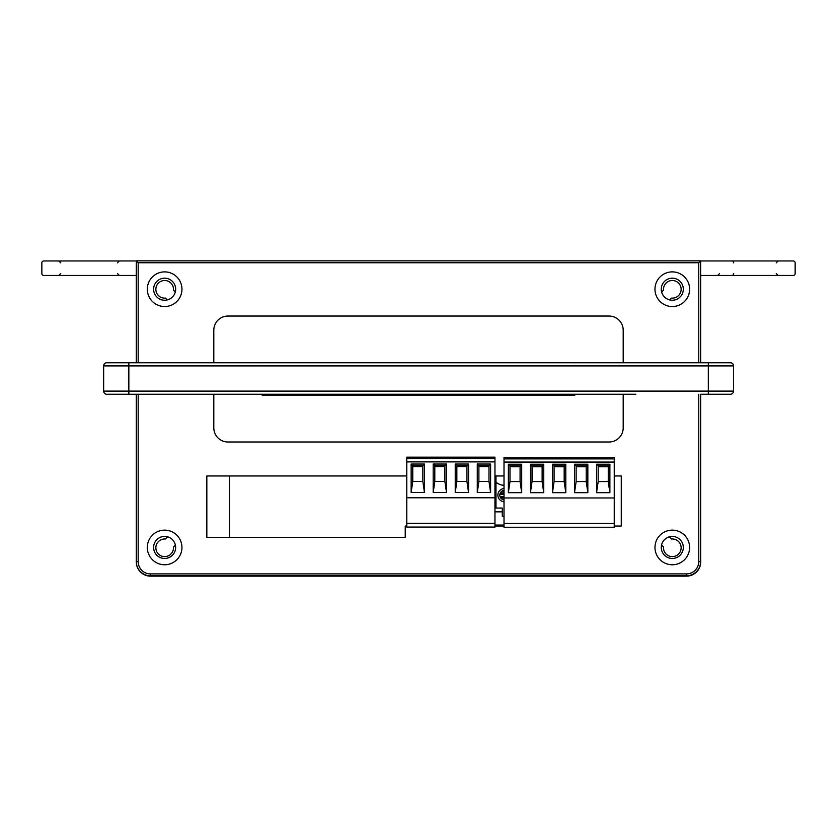 <?xml version="1.0" encoding="UTF-8"?>
<svg xmlns="http://www.w3.org/2000/svg" width="837" height="837" viewBox="0 0 837 837"><rect width="100%" height="100%" fill="white"/><g stroke="black" fill="none" stroke-linecap="round" stroke-linejoin="round"><path stroke-width="1.26" d="M262.755 362.756A3.149 3.149 0 0 1 263.561 362.651L573.439 362.651A3.149 3.149 0 0 1 574.245 362.756M263.561 395.399A3.149 3.149 0 0 1 261.123 394.248L575.877 394.248A3.149 3.149 0 0 1 573.439 395.399L263.561 395.399M623.199 394.248L623.199 427.833A14.177 14.177 0 0 1 609.033 442.009L227.967 442.009A14.177 14.177 0 0 1 213.801 427.833L213.801 394.248M213.801 362.756L213.801 330.207A14.177 14.177 0 0 1 227.967 316.041L609.033 316.041A14.177 14.177 0 0 1 623.199 330.207L623.199 362.756M264.262 362.756L263.331 362.756A3.149 3.149 0 0 1 263.561 362.745L316.752 362.651M353.978 362.651L482.959 362.651M520.687 362.651L573.439 362.745A3.149 3.149 0 0 1 573.669 362.756L550.851 362.756M138.032 260.862A1.894 1.894 0 0 1 138.22 260.851L698.78 260.851A1.894 1.894 0 0 1 698.968 260.862M700.632 262.368A1.894 1.894 0 0 1 700.674 262.745L700.674 260.966L793.256 260.966A1.894 1.894 0 0 1 795.15 262.86L795.15 273.563A1.894 1.894 0 0 1 793.256 275.457L700.674 275.457L700.674 362.756L730.356 362.756L106.801 362.756A3.149 3.149 0 0 0 103.652 365.905L103.652 391.099A3.149 3.149 0 0 0 106.801 394.248L128.846 394.248L106.801 394.248A3.149 3.149 0 0 1 103.652 391.099A3.149 3.149 0 0 0 106.801 394.248L601.238 394.248M700.674 394.248L730.356 394.248L700.674 394.248L700.674 395.336M167.254 299.908A11.027 11.027 0 0 0 167.264 299.908L165.444 298.098A8.82 8.82 0 0 1 155.86 289.571A8.82 8.82 0 0 1 164.931 280.5A8.82 8.82 0 0 1 173.458 290.083L175.31 291.935M661.659 291.967A11.027 11.027 0 0 0 669.746 299.908M669.359 536.82A11.027 11.027 0 0 0 661.565 545.054L663.542 547.032A8.82 8.82 0 0 0 672.069 556.615A8.82 8.82 0 0 0 681.14 547.544A8.82 8.82 0 0 0 671.556 539.018L669.359 536.82M229.547 475.96L229.547 537.364M494.96 526.023L504.01 526.023M164.627 300.232A11.027 11.027 0 0 1 155.086 283.691A11.027 11.027 0 0 1 174.18 283.691A11.027 11.027 0 0 1 164.627 300.232M672.289 300.232A11.027 11.027 0 0 1 662.747 283.691A11.027 11.027 0 0 1 681.841 283.691A11.027 11.027 0 0 1 672.289 300.232M164.627 558.467A11.027 11.027 0 0 1 155.086 541.937A11.027 11.027 0 0 1 174.18 541.937A11.027 11.027 0 0 1 164.627 558.467M672.289 558.467A11.027 11.027 0 0 1 662.747 541.937A11.027 11.027 0 0 1 681.841 541.937A11.027 11.027 0 0 1 672.289 558.467M406.782 526.034L405.234 526.034L405.234 537.364L206.833 537.364L206.833 475.96L406.782 475.96M494.96 475.96L504.01 475.96M614.243 475.96L621.274 475.96L621.274 526.034L614.243 526.034M138.178 362.756L138.178 262.755L136.285 260.862L136.285 362.756M235.919 394.248L128.846 394.248L136.285 394.248L136.285 561.617A14.177 14.177 0 0 0 150.461 575.783L686.466 575.783A14.177 14.177 0 0 0 700.632 561.617L700.632 394.248M504.01 526.034L494.96 526.034M672.289 564.766A17.326 17.326 0 0 1 657.286 538.787A17.326 17.326 0 0 1 687.292 538.787A17.326 17.326 0 0 1 672.289 564.766M164.627 564.766A17.326 17.326 0 0 1 149.635 538.787A17.326 17.326 0 0 1 179.631 538.787A17.326 17.326 0 0 1 164.627 564.766M672.289 306.53A17.326 17.326 0 0 1 657.286 280.541A17.326 17.326 0 0 1 687.292 280.541A17.326 17.326 0 0 1 672.289 306.53M164.627 306.53A17.326 17.326 0 0 1 149.635 280.541A17.326 17.326 0 0 1 179.631 280.541A17.326 17.326 0 0 1 164.627 306.53M700.632 362.756L700.632 260.862L136.285 260.862M138.178 262.755L698.749 262.755L700.632 260.862M136.285 260.966L43.744 260.966A1.894 1.894 0 0 0 41.85 262.86L41.85 273.563A1.894 1.894 0 0 0 43.744 275.457L136.285 275.457M661.628 291.998L663.542 290.083A8.82 8.82 0 0 1 672.069 280.5A8.82 8.82 0 0 1 681.14 289.571A8.82 8.82 0 0 1 671.556 298.098L669.726 299.928M733.735 262.86A1.894 1.894 0 0 0 731.852 260.966M733.735 273.563A1.894 1.894 0 0 1 731.852 275.457M175.404 545.086L173.458 547.032A8.82 8.82 0 0 1 164.931 556.615A8.82 8.82 0 0 1 155.86 547.544A8.82 8.82 0 0 1 165.444 539.018L167.62 536.831M136.389 563.311A14.177 14.177 0 0 0 150.503 576.149L686.497 576.149A14.177 14.177 0 0 0 700.674 561.972L700.674 395.378A1.894 1.894 0 0 0 700.632 395.001M482.959 395.399L482.959 394.248L353.978 394.248L353.978 395.399M483.619 395.399L483.619 394.248L353.821 394.248L353.821 395.399M504.01 494.51L500.076 494.51L500.076 493.443M500.076 496.833L504.01 496.404M500.735 498.005L504.01 498.005M504.01 491.152L501.959 491.152M500.327 492.909L504.01 492.909M494.96 525.061L504.01 525.061M495.985 475.96L495.985 482.227A13.225 13.225 0 0 0 504.01 485.314M495.985 508.049L502.284 508.049L495.985 508.049L495.985 482.227M494.96 511.836L502.284 511.836M504.01 499.846A4.729 4.729 0 0 1 504.01 490.44M504.01 501.74A6.612 6.612 0 0 1 497.869 495.138A6.612 6.612 0 0 1 504.01 488.546M504.01 516.241L502.284 516.241L502.284 508.049M598.173 466.774L608.258 466.774L598.173 466.774M509.995 466.774L520.08 466.774L509.995 466.774M576.128 466.774L586.214 466.774L576.128 466.774M554.084 466.774L564.169 466.774L554.084 466.774M532.039 466.774L542.125 466.774L532.039 466.774M504.01 458.906L504.01 462.055L614.243 462.055L614.243 457.326L504.01 457.326L504.01 458.906L614.243 458.906M614.243 527.237L504.01 527.237L504.01 523.46L614.243 523.46L614.243 527.237M509.995 481.578L509.995 465.832L520.08 465.832L520.08 481.578L509.995 481.578L508.373 492.679L508.373 464.211L521.702 464.211L521.702 492.679L508.373 492.679M520.08 481.578L521.702 492.679M532.039 465.832L542.125 465.832L542.125 481.578L532.039 481.578L532.039 465.832L530.417 464.211L543.747 464.211L543.747 492.679L530.417 492.679L530.417 464.211M554.084 465.832L564.169 465.832L564.169 481.578L554.084 481.578L554.084 465.832L552.462 464.211L565.791 464.211L565.791 492.679L552.462 492.679L552.462 464.211M576.128 465.832L586.214 465.832L586.214 481.578L576.128 481.578L576.128 465.832L574.506 464.211L587.836 464.211L587.836 492.679L574.506 492.679L574.506 464.211M598.173 465.832L608.258 465.832L608.258 481.578L598.173 481.578L598.173 465.832L596.551 464.211L609.88 464.211L609.88 492.679L596.551 492.679L596.551 464.211M614.243 462.055L614.243 523.46M504.01 462.055L504.01 523.46M614.243 497.952L504.01 497.952M598.173 481.578L596.551 492.679M608.258 465.832L609.88 464.211M608.258 481.578L609.88 492.679M576.128 481.578L574.506 492.679M586.214 465.832L587.836 464.211M586.214 481.578L587.836 492.679M554.084 481.578L552.462 492.679M564.169 465.832L565.791 464.211M564.169 481.578L565.791 492.679M532.039 481.578L530.417 492.679M542.125 465.832L543.747 464.211M542.125 481.578L543.747 492.679M509.995 465.832L508.373 464.211M520.08 465.832L521.702 464.211M478.9 466.607L488.975 466.607L478.9 466.607M412.767 466.607L422.842 466.607L412.767 466.607M456.856 466.607L466.931 466.607L456.856 466.607M434.811 466.607L444.886 466.607L434.811 466.607M406.782 458.728L406.782 461.878L494.96 461.878L494.96 457.159L406.782 457.159L406.782 458.728L494.96 458.728M406.782 527.069L406.782 523.292L494.96 523.292L494.96 527.069L406.782 527.069M412.767 481.401L412.767 465.654L422.842 465.654L422.842 481.401L412.767 481.401L411.145 492.501L411.145 464.033L424.464 464.033L424.464 492.501L411.145 492.501M422.842 481.401L424.464 492.501M422.842 465.654L424.464 464.033M406.782 461.878L406.782 523.292M494.96 461.878L494.96 497.785L406.782 497.785M468.563 464.033L468.563 492.501L455.234 492.501L455.234 464.033L468.563 464.033L466.931 465.654L466.931 481.401L456.856 481.401L456.856 465.654L466.931 465.654M446.519 464.033L446.519 492.501L433.189 492.501L433.189 464.033L446.519 464.033L444.886 465.654L444.886 481.401L434.811 481.401L434.811 465.654L444.886 465.654M490.608 464.033L490.608 492.501L477.278 492.501L477.278 464.033L490.608 464.033L488.975 465.654L488.975 481.401L478.9 481.401L478.9 465.654L488.975 465.654M412.767 465.654L411.145 464.033M444.886 481.401L446.519 492.501M434.811 481.401L433.189 492.501M434.811 465.654L433.189 464.033M466.931 481.401L468.563 492.501M456.856 481.401L455.234 492.501M456.856 465.654L455.234 464.033M488.975 481.401L490.608 492.501M478.9 481.401L477.278 492.501M478.9 465.654L477.278 464.033M494.96 497.785L494.96 523.292M257.963 394.248L201.278 394.248M572.895 394.248L550.851 394.248L572.895 394.248M635.879 394.248L579.194 394.248M601.238 362.756L708.311 362.756L708.311 365.905L733.505 365.905A3.149 3.149 0 0 0 730.356 362.756L708.311 362.756M106.801 362.756A3.149 3.149 0 0 0 103.652 365.905A3.149 3.149 0 0 1 106.801 362.756A3.149 3.149 0 0 0 103.652 365.905L708.311 365.905L708.311 391.099L103.652 391.099M708.311 394.248L708.311 391.099L733.505 391.099A3.149 3.149 0 0 1 730.356 394.248A3.149 3.149 0 0 0 733.505 391.099L733.505 365.905A3.149 3.149 0 0 0 730.356 362.756M263.331 362.756L286.306 362.756M437.469 394.248L453.215 394.248M698.749 262.755L698.749 362.756M698.749 394.248L698.749 561.617A12.283 12.283 0 0 1 686.466 573.9L150.461 573.9A12.283 12.283 0 0 1 138.178 561.617L138.178 394.248M698.749 561.617L700.632 561.617M686.466 573.9L686.466 575.783M150.461 573.9L150.461 575.783M138.178 561.617L136.285 561.617M500.149 497L504.01 497M500.076 493.914L504.01 493.914M128.846 362.756L128.846 394.248M719.569 273.563L717.675 275.457M117.431 262.86L119.325 260.966M60.745 262.86L58.852 260.966M776.255 262.86L778.148 260.966M117.431 273.563L119.325 275.457M60.745 273.563L58.852 275.457M776.255 273.563L778.148 275.457M316.752 395.399L316.752 394.248M520.687 395.399L520.687 394.248"/></g></svg>
